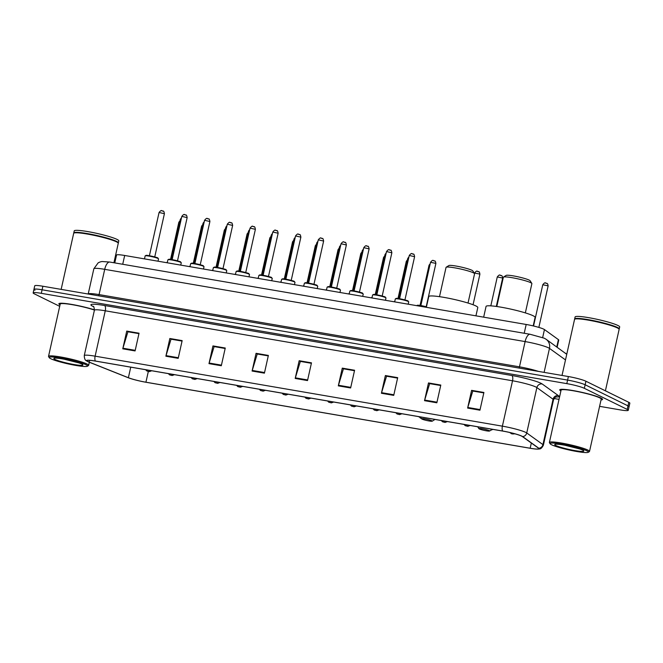 <?xml version="1.0" encoding="UTF-8"?>
<svg xmlns="http://www.w3.org/2000/svg" width="663" height="663" viewBox="0 0 663 663"><rect width="100%" height="100%" fill="white"/><g stroke="black" fill="none" stroke-linecap="round" stroke-linejoin="round"><path stroke-width="0.99" d="M114.774 262.913L116.531 255.056A13.708 1.5 12.6 0 1 124.677 255.479L526.182 324.472A13.708 1.5 12.6 0 1 544.447 329.569L558.403 339.613A13.708 1.5 12.6 0 1 558.743 340.069L557.144 347.213M599.592 406.336L620.112 409.867A13.708 1.5 -167.4 0 0 628.267 410.281L629.85 403.195A13.708 1.5 -167.4 0 0 628.789 402.317L585.935 381.233A13.708 1.5 -167.4 0 0 568.39 376.543L42.888 286.242A13.708 1.5 -167.4 0 0 34.733 285.819L33.946 289.366A13.708 1.5 -167.4 0 0 34.998 290.237M628.267 410.281A13.708 1.5 -167.4 0 0 627.206 409.411L584.343 388.319A13.708 1.5 -167.4 0 0 566.807 383.628L41.297 293.328L42.092 289.789A13.708 1.5 -167.4 0 0 33.946 289.366A13.708 1.5 -167.4 0 1 42.092 289.789L567.594 380.09L42.092 289.789L42.888 286.242M584.343 388.319L585.139 384.772A13.708 1.5 -167.4 0 0 567.594 380.09A13.708 1.5 -167.4 0 1 585.139 384.772L628.002 405.864L585.139 384.772L585.935 381.233M629.054 406.734A13.708 1.5 -167.4 0 0 628.002 405.864A13.708 1.5 -167.4 0 1 629.054 406.734M601.026 399.93A21.929 2.403 -167.4 0 0 602.543 399.416A21.929 2.403 -167.4 0 0 600.852 398.015A21.929 2.403 -167.4 0 0 577.133 391.327A21.929 2.403 -167.4 0 0 559.746 389.844A21.929 2.403 -167.4 0 0 560.898 390.963A21.929 2.403 -167.4 0 1 559.746 389.844A21.929 2.403 -167.4 0 1 577.133 391.327A21.929 2.403 -167.4 0 1 600.852 398.015A21.929 2.403 -167.4 0 1 602.543 399.416A21.929 2.403 -167.4 0 1 601.026 399.93M88.005 361.6A14.619 1.608 12.6 0 1 86.87 360.664A14.619 1.608 12.6 0 1 95.563 361.111L502.827 431.099A14.619 1.608 12.6 0 1 522.311 436.536L538.505 448.188A14.619 1.608 12.6 0 1 538.862 448.677A14.619 1.608 12.6 0 1 530.168 448.238L145.926 382.211A14.619 1.608 12.6 0 1 128.382 377.719L89.165 362.106A14.619 1.608 12.6 0 1 88.005 361.6M87.673 361.542A14.984 1.641 -167.4 0 0 88.867 362.064L128.083 377.67A14.984 1.641 -167.4 0 0 146.067 382.278L530.309 448.304A14.984 1.641 -167.4 0 0 538 449.124A14.984 1.641 -167.4 0 0 538.853 448.263L522.659 436.61A14.984 1.641 -167.4 0 0 502.687 431.025L95.422 361.045A14.984 1.641 -167.4 0 0 87.466 361.434A14.984 1.641 -167.4 0 0 87.673 361.542M479.946 410.198L483.907 392.471L471.592 390.358L467.63 408.076L479.946 410.198M472.984 391.071L483.816 392.902L472.777 391.037L467.788 407.472A3.655 1.5 99.8 0 0 467.63 408.076M472.984 391.037L471.592 390.358M436.842 402.789L440.804 385.062L428.489 382.949L424.527 400.676L436.842 402.789M440.696 385.526L429.665 383.628L424.685 400.071A3.655 1.5 99.8 0 0 424.527 400.676M429.873 383.662L428.489 382.949M393.731 395.38L397.692 377.653L385.377 375.54L381.416 393.267L393.731 395.38M397.593 378.117L386.562 376.219L381.573 392.662A3.655 1.5 99.8 0 0 381.416 393.267M386.769 376.252L385.377 375.54M350.628 387.971L354.589 370.244L342.274 368.131L338.312 385.858L350.628 387.971M354.481 370.708L343.451 368.81L338.47 385.253A3.655 1.5 99.8 0 0 338.312 385.858M343.658 368.852L342.274 368.131M135.086 350.934L139.048 333.207L126.732 331.094L122.771 348.821L135.086 350.934M126.732 331.094L138.948 333.638L127.909 331.773L122.928 348.216A3.655 1.5 99.8 0 0 122.771 348.821M178.198 358.343L182.159 340.616L169.836 338.503L165.874 356.23L178.198 358.343M182.052 341.08L171.021 339.183L166.04 355.625A3.655 1.5 99.8 0 0 165.874 356.23M182.06 341.047L169.836 338.503M221.301 365.752L225.263 348.025L212.947 345.912L208.986 363.639L221.301 365.752M225.163 348.489L214.124 346.592L209.143 363.034A3.655 1.5 99.8 0 0 208.986 363.639M214.331 346.625L212.947 345.912M264.413 373.161L268.374 355.434L256.059 353.313L252.089 371.04L264.413 373.161M268.266 355.89L257.236 354.001L252.255 370.435A3.655 1.5 99.8 0 0 252.089 371.04M257.443 354.034L256.059 353.313M307.516 380.57L311.477 362.843L299.162 360.722L295.201 378.449L307.516 380.57M311.378 363.299L300.347 361.401L295.358 377.844A3.655 1.5 99.8 0 0 295.201 378.449M300.546 361.443L299.162 360.722M94.469 309.853A21.929 2.403 -167.4 0 0 71.728 304.416A21.929 2.403 -167.4 0 0 58.874 303.778A21.929 2.403 -167.4 0 0 60.026 304.897A21.929 2.403 -167.4 0 1 58.874 303.778A21.929 2.403 -167.4 0 1 71.728 304.416A21.929 2.403 -167.4 0 1 94.469 309.853M41.297 293.328A13.708 1.5 -167.4 0 0 33.15 292.913A13.708 1.5 -167.4 0 0 34.211 293.784L59.703 306.331M554.069 398.513L559.017 399.366M386.769 376.228L397.601 378.084M429.881 383.628L440.704 385.493M257.451 354.001L268.275 355.865M214.34 346.592L225.171 348.456M343.666 368.819L354.49 370.675M300.554 361.41L311.386 363.274M86.041 364.774A19.641 2.155 -167.4 0 0 63.756 358.575A19.641 2.155 -167.4 0 0 49.277 357.713A19.641 2.155 -167.4 0 0 50.728 358.708A19.641 2.155 -167.4 0 0 70.933 364.493A19.641 2.155 -167.4 0 0 87.383 366.233A19.641 2.155 -167.4 0 0 86.041 364.774M87.383 366.233L88.469 365.553A20.561 2.254 -167.4 0 0 88.643 365.338A20.561 2.254 -167.4 0 0 87.06 364.028A20.561 2.254 -167.4 0 0 64.825 357.755A20.561 2.254 -167.4 0 0 48.523 356.371A20.561 2.254 -167.4 0 0 48.59 356.644L49.277 357.713M94.436 310.052A20.561 2.254 -167.4 0 0 72.806 304.773A20.561 2.254 -167.4 0 0 60.209 304.077L48.523 356.371M113.92 262.763L118.263 243.304A22.84 2.503 -167.4 0 0 118.188 243.006A22.84 2.503 -167.4 0 0 116.497 241.846A22.84 2.503 -167.4 0 0 93.011 235.125A22.84 2.503 -167.4 0 0 73.875 233.103A22.84 2.503 -167.4 0 0 73.676 233.343L61.153 289.383M118.188 243.006L118.014 242.733A22.617 2.478 -167.4 0 0 116.348 241.589A22.617 2.478 -167.4 0 0 93.093 234.934A22.617 2.478 -167.4 0 0 74.148 232.928L73.875 233.103M118.221 243.064A22.84 2.503 -167.4 0 0 118.362 242.865A22.84 2.503 -167.4 0 0 116.597 241.407A22.84 2.503 -167.4 0 0 91.892 234.437A22.84 2.503 -167.4 0 0 73.775 232.895A22.84 2.503 -167.4 0 0 73.825 233.136M118.362 242.865L118.81 240.868A22.84 2.503 -167.4 0 0 117.044 239.409A22.84 2.503 -167.4 0 0 92.339 232.44A22.84 2.503 -167.4 0 0 74.223 230.898L73.775 232.895M54.996 359.445A14.893 1.633 -167.4 0 0 71.894 364.144A14.893 1.633 -167.4 0 0 82.875 364.799A14.893 1.633 -167.4 0 0 81.773 364.045A14.893 1.633 -167.4 0 0 66.457 359.661A14.893 1.633 -167.4 0 0 53.976 358.335A14.893 1.633 -167.4 0 0 54.996 359.445M64.154 359.205L78.798 362.876M75.723 361.915L70.535 360.564M468.028 303.049L474.575 273.769A14.619 1.608 -167.4 0 0 474.526 273.579L472.802 270.894A12.332 1.351 -167.4 0 0 471.89 270.272A12.332 1.351 -167.4 0 0 459.202 266.642A12.332 1.351 -167.4 0 0 448.868 265.548L446.166 267.239A14.619 1.608 -167.4 0 0 446.042 267.396L439.494 296.668M474.526 273.579A14.619 1.608 -167.4 0 0 473.44 272.841A14.619 1.608 -167.4 0 0 458.415 268.532A14.619 1.608 -167.4 0 0 446.166 267.239M431.853 420.773A5.486 0.605 -167.4 0 0 425.629 419.041A5.486 0.605 -167.4 0 0 421.593 418.801A5.486 0.605 -167.4 0 0 422 419.082A5.486 0.605 -167.4 0 0 427.635 420.698A5.486 0.605 -167.4 0 0 432.226 421.179A5.486 0.605 -167.4 0 0 431.853 420.773M475.935 315.837L477.799 307.524A25.128 2.76 -167.4 0 0 475.852 305.925A25.128 2.76 -167.4 0 0 448.677 298.259A25.128 2.76 -167.4 0 0 428.754 296.568L426.35 307.317M525.345 312.895L531.883 283.623A14.619 1.608 -167.4 0 0 531.842 283.424L530.11 280.739A12.332 1.351 -167.4 0 0 529.198 280.118A12.332 1.351 -167.4 0 0 516.518 276.488A12.332 1.351 -167.4 0 0 506.184 275.394L503.474 277.084A14.619 1.608 -167.4 0 0 503.35 277.242L496.811 306.513M531.842 283.424A14.619 1.608 -167.4 0 0 530.756 282.687A14.619 1.608 -167.4 0 0 515.723 278.385A14.619 1.608 -167.4 0 0 503.474 277.084M489.161 430.619A5.486 0.605 -167.4 0 0 482.946 428.895A5.486 0.605 -167.4 0 0 478.901 428.654A5.486 0.605 -167.4 0 0 479.308 428.928A5.486 0.605 -167.4 0 0 484.943 430.544A5.486 0.605 -167.4 0 0 489.543 431.033A5.486 0.605 -167.4 0 0 489.161 430.619M533.201 325.906L535.107 317.378A25.128 2.76 -167.4 0 0 533.168 315.779A25.128 2.76 -167.4 0 0 505.993 308.104A25.128 2.76 -167.4 0 0 486.062 306.414L483.659 317.163M586.912 450.848A19.641 2.155 -167.4 0 0 564.627 444.649A19.641 2.155 -167.4 0 0 550.149 443.787A19.641 2.155 -167.4 0 0 551.599 444.774A19.641 2.155 -167.4 0 0 571.804 450.558A19.641 2.155 -167.4 0 0 588.255 452.299A19.641 2.155 -167.4 0 0 586.912 450.848M588.255 452.299L589.341 451.627A20.561 2.254 -167.4 0 0 589.515 451.412A20.561 2.254 -167.4 0 0 587.932 450.102A20.561 2.254 -167.4 0 0 565.696 443.829A20.561 2.254 -167.4 0 0 549.395 442.436A20.561 2.254 -167.4 0 0 549.461 442.71L550.149 443.787M589.515 451.412L601.208 399.118A20.561 2.254 -167.4 0 0 599.617 397.808A20.561 2.254 -167.4 0 0 577.382 391.535A20.561 2.254 -167.4 0 0 561.08 390.142L549.395 442.436M605.402 390.814L619.134 329.37A22.84 2.503 -167.4 0 0 619.06 329.072A22.84 2.503 -167.4 0 0 617.369 327.92A22.84 2.503 -167.4 0 0 593.882 321.19A22.84 2.503 -167.4 0 0 574.746 319.168A22.84 2.503 -167.4 0 0 574.548 319.409L562.025 375.449M619.06 329.072L618.886 328.807A22.617 2.478 -167.4 0 0 617.22 327.663A22.617 2.478 -167.4 0 0 593.965 321A22.617 2.478 -167.4 0 0 575.02 318.994L574.746 319.168M619.093 329.13A22.84 2.503 -167.4 0 0 619.234 328.931A22.84 2.503 -167.4 0 0 617.468 327.472A22.84 2.503 -167.4 0 0 592.763 320.502A22.84 2.503 -167.4 0 0 574.647 318.961A22.84 2.503 -167.4 0 0 574.688 319.21M619.234 328.931L619.681 326.934A22.84 2.503 -167.4 0 0 617.916 325.483A22.84 2.503 -167.4 0 0 593.211 318.505A22.84 2.503 -167.4 0 0 575.094 316.972L574.647 318.961M555.867 445.511A14.893 1.633 -167.4 0 0 572.766 450.21A14.893 1.633 -167.4 0 0 583.747 450.865A14.893 1.633 -167.4 0 0 582.644 450.111A14.893 1.633 -167.4 0 0 567.329 445.727A14.893 1.633 -167.4 0 0 554.848 444.409A14.893 1.633 -167.4 0 0 555.867 445.511M565.025 445.279L579.669 448.942M576.595 447.981L571.407 446.63M122.713 264.272L124.677 255.479M556.763 346.94L558.403 339.613M542.674 337.508L544.447 329.569M524.218 333.265L526.182 324.472M565.498 359.918L549.47 348.382A18.274 2.006 -167.4 0 0 548.508 347.826A18.274 2.006 -167.4 0 0 525.113 341.578L104.713 269.335A18.274 2.006 -167.4 0 0 93.848 268.78L98.182 262.813L100.072 261.96L101.969 261.52L109.743 262.042L530.151 334.285A9.141 3.754 -80.2 0 0 525.113 341.578L519.469 366.838A18.274 2.006 12.6 0 1 538.431 371.396M98.613 295.814A2.287 0.936 99.8 0 0 99.069 294.596L104.713 269.335A9.141 3.754 -80.2 0 1 109.743 262.042M544.108 372.366L549.47 348.382A9.141 8.793 -54.3 0 0 546.113 339.282L566.749 354.299M93.848 268.78L88.204 294.024A18.274 2.006 12.6 0 1 99.069 294.596L519.469 366.838A2.287 0.936 99.8 0 1 519.013 368.056M568.39 376.543L566.807 383.628M628.789 402.317L627.206 409.411M566.741 354.34A9.141 8.793 -54.3 0 0 565.464 353.205M93.549 306.654A22.84 2.503 12.6 0 1 104.514 305.502L511.778 375.49A4.566 1.873 -80.2 0 1 512.532 380.777L105.268 310.79A18.274 2.006 -167.4 0 0 94.403 310.234C94.113 307.383 93.707 306.074 93.168 306.289M511.778 375.49A22.84 2.503 12.6 0 1 541.016 383.297A22.84 2.503 12.6 0 1 542.218 383.993L558.412 395.645A22.84 2.503 12.6 0 1 555.818 396.971M535.919 387.026A18.274 2.006 -167.4 0 0 512.532 380.777L502.388 426.16A18.274 2.006 12.6 0 1 526.737 432.956L542.931 444.616A18.274 2.006 12.6 0 1 543.378 445.221L553.522 399.847A18.274 2.006 -167.4 0 0 553.075 399.234L536.881 387.582A18.274 2.006 -167.4 0 0 535.919 387.026M538.853 448.263A4.566 4.401 -54.3 0 0 542.931 444.616L553.075 399.234A4.566 4.401 125.7 0 1 558.412 395.645M522.659 436.61A4.566 4.401 -54.3 0 0 526.737 432.956L536.881 387.582A4.566 4.401 125.7 0 1 542.218 383.993M502.687 431.025A4.566 1.873 -80.2 0 1 502.388 426.16L95.124 356.172A4.566 1.873 99.8 0 0 95.422 361.045M87.466 361.434C86.505 360.407 84.532 361.252 84.259 355.617A18.274 2.006 12.6 0 1 95.124 356.172L105.268 310.79A4.566 1.873 -80.2 0 0 104.514 305.502M530.168 448.238L531.336 443.033M89.165 362.106L89.563 360.341M128.382 377.719L130.744 367.161M145.926 382.211L148.338 371.429M307.657 379.957L295.358 377.844M264.545 372.548L252.255 370.435M221.434 365.139L209.143 363.034M178.33 357.738L166.04 355.625M135.219 350.329L122.928 348.216M350.76 387.366L338.47 385.253M393.872 394.775L381.573 392.662M436.975 402.184L424.685 400.071M480.087 409.585L467.788 407.472M145.147 255.91L146.291 255.396C146.059 254.799 158.913 257.808 157.786 257.982L158.523 258.901A6.854 0.754 -167.4 0 0 157.993 258.462A6.854 0.754 -167.4 0 0 150.576 256.374A6.854 0.754 -167.4 0 0 145.147 255.91L144.484 258.877M150.252 255.901L153.899 256.714M159.062 212.491C161.996 208.845 161.731 211.439 163.156 211.116C163.62 210.784 164.034 211.638 164.416 213.685L159.062 212.491L149.399 255.744M145.794 255.744A6.398 0.704 12.6 0 1 150.12 255.877A6.398 0.704 12.6 0 1 157.678 257.948M161.822 210.801L162.642 210.942M167.888 259.821L169.032 259.308C168.808 258.711 181.662 261.711 180.527 261.893L181.264 262.813A6.854 0.754 -167.4 0 0 180.734 262.374A6.854 0.754 -167.4 0 0 173.325 260.286A6.854 0.754 -167.4 0 0 167.888 259.821L167.225 262.788M173.002 259.805L176.648 260.625M181.811 216.403C184.745 212.757 184.471 215.342 185.905 215.019C186.361 214.688 186.784 215.55 187.157 217.597L181.811 216.403L172.14 259.656M168.543 259.647A6.398 0.704 12.6 0 1 172.869 259.788A6.398 0.704 12.6 0 1 180.427 261.86M184.571 214.713L185.391 214.853M190.637 263.725L191.781 263.211C191.549 262.614 204.403 265.623 203.268 265.805L204.005 266.717A6.854 0.754 -167.4 0 0 203.483 266.286A6.854 0.754 -167.4 0 0 196.066 264.189A6.854 0.754 -167.4 0 0 190.637 263.725L189.966 266.7M195.742 263.717L199.389 264.529M204.552 220.307C207.486 216.66 207.221 219.254 208.646 218.931C209.11 218.599 209.525 219.453 209.906 221.508L204.552 220.307L194.881 263.559M191.284 263.559A6.398 0.704 12.6 0 1 195.61 263.692A6.398 0.704 12.6 0 1 203.168 265.772M207.312 218.624L208.132 218.765M213.378 267.637L214.522 267.123C214.29 266.526 227.152 269.526 226.017 269.708L226.754 270.628A6.854 0.754 -167.4 0 0 226.224 270.189A6.854 0.754 -167.4 0 0 218.815 268.101A6.854 0.754 -167.4 0 0 213.378 267.637L212.715 270.603M218.492 267.62L222.138 268.44M227.293 224.218C230.235 220.572 229.962 223.158 231.387 222.834C231.851 222.503 232.265 223.365 232.647 225.412L227.293 224.218L217.63 267.471M214.033 267.471A6.398 0.704 12.6 0 1 218.359 267.603A6.398 0.704 12.6 0 1 225.909 269.675M230.053 222.528L230.881 222.669M236.119 271.548L237.263 271.026C237.039 270.438 249.893 273.438 248.758 273.62L249.495 274.532A6.854 0.754 -167.4 0 0 248.965 274.101A6.854 0.754 -167.4 0 0 241.556 272.004A6.854 0.754 -167.4 0 0 236.119 271.548L235.456 274.515M241.233 271.532L244.879 272.344M250.042 228.13C252.976 224.475 252.711 227.069 254.136 226.746C254.592 226.414 255.015 227.276 255.388 229.323L250.042 228.13L240.371 271.374M236.774 271.374A6.398 0.704 12.6 0 1 241.1 271.507A6.398 0.704 12.6 0 1 248.658 273.587M252.802 226.439L253.622 226.58M258.868 275.452L260.012 274.938C259.78 274.341 272.634 277.349 271.507 277.524L272.244 278.443A6.854 0.754 -167.4 0 0 271.714 278.004A6.854 0.754 -167.4 0 0 264.305 275.916A6.854 0.754 -167.4 0 0 258.868 275.452L258.205 278.419M263.982 275.443L267.62 276.256M272.783 232.033C275.717 228.387 275.452 230.981 276.877 230.649C277.341 230.326 277.756 231.18 278.137 233.227L272.783 232.033L263.12 275.286M259.515 275.286A6.398 0.704 12.6 0 1 263.849 275.418A6.398 0.704 12.6 0 1 271.399 277.49M275.543 230.343L276.363 230.484M281.609 279.363L282.753 278.85C282.529 278.253 295.383 281.253 294.248 281.435L294.985 282.355A6.854 0.754 -167.4 0 0 294.455 281.916A6.854 0.754 -167.4 0 0 287.046 279.827A6.854 0.754 -167.4 0 0 281.609 279.363L280.946 282.33M286.723 279.347L290.369 280.167M295.532 235.945C298.466 232.299 298.193 234.884 299.626 234.561C300.082 234.23 300.505 235.092 300.878 237.139L295.532 235.945L285.861 279.198M282.264 279.189A6.398 0.704 12.6 0 1 286.59 279.33A6.398 0.704 12.6 0 1 294.148 281.402M298.292 234.254L299.112 234.395M304.358 283.267L305.502 282.753C305.27 282.156 318.124 285.165 316.997 285.347L317.734 286.259A6.854 0.754 -167.4 0 0 317.204 285.828A6.854 0.754 -167.4 0 0 309.787 283.731A6.854 0.754 -167.4 0 0 304.358 283.267L303.695 286.234M309.464 283.258L313.11 284.071M318.273 239.849C321.207 236.202 320.942 238.796 322.367 238.473C322.831 238.141 323.246 238.995 323.627 241.05L318.273 239.849L308.61 283.101M305.005 283.101A6.398 0.704 12.6 0 1 309.331 283.234A6.398 0.704 12.6 0 1 316.889 285.314M321.033 238.166L321.853 238.307M327.099 287.178L328.243 286.665C328.019 286.068 340.873 289.068 339.738 289.25L340.475 290.17A6.854 0.754 -167.4 0 0 339.945 289.731A6.854 0.754 -167.4 0 0 332.536 287.643A6.854 0.754 -167.4 0 0 327.099 287.178L326.436 290.145M332.213 287.162L335.859 287.982M341.022 243.76C343.956 240.114 343.683 242.699 345.116 242.376C345.572 242.045 345.995 242.907 346.368 244.954L341.022 243.76L331.351 287.013M327.754 287.013A6.398 0.704 12.6 0 1 332.08 287.145A6.398 0.704 12.6 0 1 339.638 289.217M343.782 242.07L344.603 242.21M349.849 291.09L350.992 290.568C350.76 289.98 363.614 292.98 362.479 293.162L363.225 294.074A6.854 0.754 -167.4 0 0 362.694 293.643A6.854 0.754 -167.4 0 0 355.277 291.546A6.854 0.754 -167.4 0 0 349.849 291.09L349.186 294.057M354.954 291.074L358.6 291.886M363.763 247.672C366.697 244.017 366.432 246.611 367.857 246.288C368.321 245.956 368.736 246.818 369.117 248.865L363.763 247.672L354.092 290.916M350.495 290.916A6.398 0.704 12.6 0 1 354.821 291.049A6.398 0.704 12.6 0 1 362.379 293.129M366.523 245.981L367.343 246.122M372.589 294.994L373.733 294.48C373.509 293.883 386.363 296.891 385.228 297.065L385.965 297.985A6.854 0.754 -167.4 0 0 385.435 297.546A6.854 0.754 -167.4 0 0 378.026 295.458A6.854 0.754 -167.4 0 0 372.589 294.994L371.926 297.96M377.703 294.985L381.349 295.797M386.504 251.575C389.446 247.929 389.173 250.523 390.598 250.191C391.062 249.868 391.477 250.722 391.858 252.769L386.504 251.575L376.841 294.828M373.244 294.828A6.398 0.704 12.6 0 1 377.57 294.96A6.398 0.704 12.6 0 1 385.12 297.032M389.264 249.885L390.093 250.026M395.33 298.905L396.474 298.391C396.25 297.795 409.104 300.795 407.969 300.977L408.706 301.897A6.854 0.754 -167.4 0 0 408.176 301.458A6.854 0.754 -167.4 0 0 400.767 299.369A6.854 0.754 -167.4 0 0 395.33 298.905L394.667 301.872M400.444 298.889L404.09 299.701M409.253 255.487C412.187 251.832 411.922 254.426 413.347 254.103C413.803 253.772 414.226 254.633 414.599 256.68L409.253 255.487L399.582 298.74M395.985 298.731A6.398 0.704 12.6 0 1 400.311 298.872A6.398 0.704 12.6 0 1 407.869 300.944M412.013 253.796L412.834 253.937M167.275 262.565A6.854 0.754 -167.4 0 0 166.479 262.656M181.165 219.287L180.328 219.312L181.496 217.787M190.016 266.476A6.854 0.754 -167.4 0 0 189.22 266.567L190.099 266.128M203.906 223.191L203.077 223.224L204.245 221.699M212.765 270.38A6.854 0.754 -167.4 0 0 211.969 270.479M212.55 270.38A6.398 0.704 12.6 0 1 212.84 270.065L211.928 270.471M226.655 227.102L225.818 227.136L226.986 225.611M235.506 274.291A6.854 0.754 -167.4 0 0 234.71 274.383M249.396 231.006L248.567 231.039L249.727 229.514M258.255 278.203A6.854 0.754 -167.4 0 0 257.459 278.294M272.145 234.917L271.308 234.951L272.476 233.426M280.996 282.106A6.854 0.754 -167.4 0 0 280.2 282.198M280.789 282.106A6.398 0.704 12.6 0 1 281.071 281.783L280.159 282.198M294.886 238.829L294.057 238.854L295.217 237.329M303.745 286.018A6.854 0.754 -167.4 0 0 302.95 286.109M317.627 242.733L316.798 242.766L317.967 241.241M326.486 289.922A6.854 0.754 -167.4 0 0 325.69 290.021M340.376 246.644L339.539 246.677L340.707 245.144M349.235 293.833A6.854 0.754 -167.4 0 0 348.431 293.924M349.02 293.833A6.398 0.704 12.6 0 1 349.302 293.51L348.398 293.916M363.117 250.548L362.288 250.581L363.457 249.056M371.976 297.745A6.854 0.754 -167.4 0 0 371.181 297.836M385.866 254.459L385.029 254.493L386.197 252.968M394.717 301.648A6.854 0.754 -167.4 0 0 393.921 301.74M408.607 258.371L407.778 258.396L408.938 256.871M426.367 307.218A6.854 0.754 -167.4 0 0 416.671 305.651M417.251 305.56A6.398 0.704 12.6 0 1 419.754 305.394A6.398 0.704 12.6 0 1 426.458 306.828L419.256 305.32L416.629 305.643M435.657 263.327L430.519 262.308C433.453 258.661 433.188 261.255 434.613 260.924C435.218 260.849 435.641 261.711 435.873 263.501L435.657 263.327M433.279 260.617L434.099 260.758M421.709 305.718L425.356 306.53M179.69 222.196L178.853 222.229L180.021 220.704M149.374 371.462L147.319 371.114L149.374 371.462M202.43 226.108L201.602 226.141L202.762 224.616M172.115 375.374L170.068 375.018L172.115 375.374M225.18 230.02L224.343 230.044L225.511 228.52M194.864 379.277L192.809 378.929L194.864 379.277M247.921 233.923L247.092 233.956L248.252 232.431M217.605 383.189L215.55 382.841L217.605 383.189M270.661 237.835L269.833 237.868L271.001 236.335M240.346 387.101L238.299 386.744L240.346 387.101M293.411 241.738L292.574 241.771L293.742 240.246M263.095 391.004L261.04 390.656L263.095 391.004M316.152 245.65L315.323 245.683L316.491 244.158M285.836 394.916L283.789 394.56L285.836 394.916M338.901 249.561L338.064 249.586L339.232 248.061M308.585 398.819L306.53 398.471L308.585 398.819M361.642 253.465L360.813 253.498L361.973 251.973M331.326 402.731L329.279 402.375L331.326 402.731M384.391 257.377L383.554 257.41L384.722 255.877M354.075 406.643L352.02 406.286L354.075 406.643M407.132 261.28L406.303 261.313L407.463 259.788M376.816 410.546L374.761 410.198L376.816 410.546M429.873 265.192L429.044 265.225L430.212 263.7M399.565 414.458L397.51 414.102L399.565 414.458M421.088 418.021L420.251 418.013L421.278 418.32M479.672 274.059L474.534 273.04C477.468 269.393 477.203 271.979 478.628 271.656C479.233 271.581 479.647 272.443 479.888 274.233L479.672 274.059M477.294 271.349L478.114 271.49M445.047 422.273L443 421.917L445.047 422.273M502.413 277.971L497.275 276.952C500.217 273.297 499.943 275.891 501.369 275.568C501.974 275.493 502.397 276.347 502.629 278.145L502.413 277.971M500.035 275.261L500.855 275.402M467.796 426.185L465.741 425.828L467.796 426.185M547.903 285.786L542.765 284.767C545.699 281.12 545.434 283.706 546.859 283.383C547.464 283.308 547.887 284.162 548.119 285.96L547.903 285.786M545.525 283.076L546.345 283.217M513.286 434L511.231 433.643L513.286 434M530.151 334.285L544.331 338.221L546.113 339.282M538 449.124C539.317 448.602 540.726 450.202 543.378 445.221M33.15 292.913L33.946 289.366M84.259 355.617L94.403 310.234M553.522 399.847C554.997 397.386 555.925 396.375 556.315 396.797M89.339 362.255L88.643 365.338M421.593 418.801L420.383 416.928M432.226 421.179L435.003 419.439M478.901 428.654L477.7 426.781M489.543 431.033L492.319 429.293M164.416 213.685L154.744 256.937M158.523 258.901L158.009 261.205M187.157 217.597L177.493 260.849M181.264 262.813L180.75 265.109M209.906 221.508L200.234 264.752M204.005 266.717L203.491 269.021M232.647 225.412L222.975 268.664M226.754 270.628L226.24 272.932M255.388 229.323L245.724 272.576M249.495 274.532L248.981 276.836M278.137 233.227L268.465 276.479M272.244 278.443L271.731 280.747M300.878 237.139L291.214 280.391M294.985 282.355L294.471 284.651M323.627 241.05L313.955 284.294M317.734 286.259L317.221 288.562M346.368 244.954L336.705 288.206M340.475 290.17L339.962 292.474M369.117 248.865L359.445 292.118M363.225 294.074L362.702 296.378M391.858 252.769L382.186 296.021M385.965 297.985L385.452 300.289M414.599 256.68L404.936 299.933M408.706 301.897L408.193 304.193M166.438 262.656L167.349 262.225M180.328 219.312L171.344 259.523M203.077 223.224L194.085 263.435M225.818 227.136L216.834 267.338M234.669 274.374L235.589 273.952M248.567 231.039L239.575 271.25M257.418 278.286L258.33 277.855M271.308 234.951L262.324 275.162M294.057 238.854L285.065 279.065M302.908 286.101L303.82 285.67M316.798 242.766L307.814 282.977M325.649 290.013L326.561 289.582M339.539 246.677L330.555 286.88M362.288 250.581L353.296 290.792M371.139 297.828L372.051 297.397M385.029 254.493L376.045 294.704M393.88 301.74L394.8 301.309M407.778 258.396L398.786 298.607M430.519 262.308L420.856 305.56M435.873 263.501L426.201 306.754M178.853 222.229L170.54 259.415M145.62 369.714L146.805 370.949L149.415 371.611L151.728 370.766M201.602 226.141L193.289 263.327M168.361 373.625L169.554 374.852L172.156 375.523L174.477 374.67M224.343 230.044L216.03 267.23M191.11 377.529L192.295 378.764L194.905 379.427L197.218 378.581M247.092 233.956L238.779 271.142M213.851 381.44L215.036 382.667L217.646 383.338L219.959 382.493M269.833 237.868L261.52 275.046M236.6 385.344L237.785 386.579L240.396 387.242L242.708 386.396M292.574 241.771L284.27 278.957M259.341 389.256L260.526 390.49L263.136 391.153L265.449 390.308M315.323 245.683L307.01 282.869M282.09 393.167L283.275 394.394L285.877 395.065L288.198 394.212M338.064 249.586L329.751 286.772M304.831 397.071L306.016 398.306L308.626 398.969L310.939 398.123M360.813 253.498L352.501 290.684M327.572 400.982L328.765 402.209L331.367 402.88L333.688 402.035M383.554 257.41L375.241 294.587M350.321 404.886L351.506 406.121L354.117 406.784L356.429 405.938M406.303 261.313L397.991 298.499M373.062 408.798L374.247 410.032L376.857 410.695L379.17 409.85M429.044 265.225L420.06 305.428M395.811 412.709L396.996 413.936L399.607 414.607L401.919 413.753M418.552 416.613L421.287 418.336M441.301 420.524L442.486 421.751L445.088 422.422L447.409 421.569M479.888 274.233L473.067 304.748M497.275 276.952L490.819 305.858M464.042 424.428L465.227 425.663L467.838 426.326L470.15 425.48M502.629 278.145L496.305 306.447M490.777 430.254L492.899 429.392M542.765 284.767L533.549 325.997M509.64 432.475L511.993 433.9L515.01 433.842M548.119 285.96L538.853 327.406"/></g></svg>
